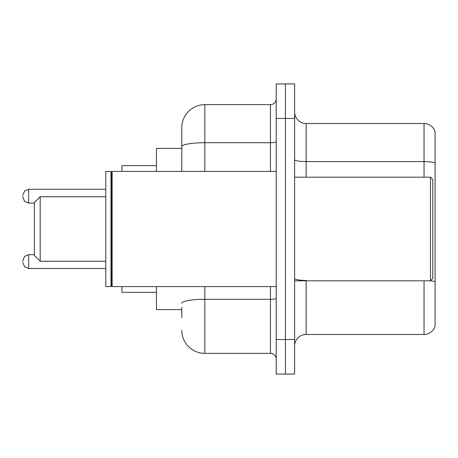 <?xml version="1.0" encoding="UTF-8"?>
<svg xmlns="http://www.w3.org/2000/svg" width="458" height="458" viewBox="0 0 458 458"><rect width="100%" height="100%" fill="white"/><g stroke="black" fill="none" stroke-linecap="round" stroke-linejoin="round"><path stroke-width="0.69" d="M181.792 168.887L181.792 146.709L181.792 148.403L156.464 148.403L156.464 171.429M181.792 309.597L156.464 309.597L156.464 286.571M181.792 317.657L181.792 307.295M276.208 339.533L276.208 374.077L285.42 374.077L285.42 339.533L285.42 374.077L294.631 374.077L294.631 339.533L285.42 339.533L285.42 118.467L285.42 339.533L276.208 339.533L276.208 118.467L285.42 118.467L285.42 83.923L285.42 118.467L294.631 118.467L294.631 339.533M294.631 118.467L294.631 83.923L276.208 83.923L276.208 118.467M204.823 286.571L204.823 353.353L270.449 353.353L270.449 286.571M181.792 171.429L181.792 127.679A23.026 23.026 0 0 1 204.823 104.647L270.449 104.647A5.759 5.759 0 0 0 276.208 98.894M181.792 127.679L181.792 140.343M276.208 359.106A5.759 5.759 0 0 0 270.449 353.353M204.823 353.353A23.026 23.026 0 0 1 181.792 330.321M294.631 345.985A11.513 11.513 0 0 1 306.144 334.466L424.045 334.466L424.045 280.811M435.1 131.824A11.513 11.513 0 0 0 424.045 123.534A11.513 11.513 0 0 1 435.1 131.824L435.1 326.176A11.513 11.513 0 0 1 424.045 334.466M435.1 163.031L435.1 163.031A11.513 1.998 180 0 0 424.045 161.588L424.045 123.534L306.144 123.534A11.513 11.513 0 0 1 294.631 112.015A11.513 11.513 0 0 0 306.144 123.534L306.144 177.189M435.1 163.191L435.1 288.414M40.172 261.237L40.172 196.763L34.413 202.516L34.413 255.484L40.172 261.237L105.798 261.237M121.92 286.571L121.92 292.324L156.464 292.324M156.464 165.676L121.92 165.676L121.92 171.429M430.497 177.189L432.799 179.49L432.799 278.51L430.497 280.811L430.497 177.189L294.631 177.189M112.136 286.571L111.557 285.992L111.557 172.008L112.136 171.429L112.136 286.571L276.208 286.571M110.979 286.571L105.798 286.571L105.798 171.429L110.979 171.429L110.979 286.571L111.557 285.992M22.9 261.587L22.9 260.436L22.9 261.587M22.9 196.184L22.9 197.335L22.9 196.184M276.208 298.295A5.759 1.002 0 0 1 270.449 299.297L204.823 299.297A23.026 3.996 180 0 0 181.792 303.299M204.823 104.647L204.823 142.707L270.449 142.707L270.449 104.647M181.792 146.709A23.026 3.996 180 0 1 204.823 142.707L204.823 171.429M270.449 171.429L270.449 142.707A5.759 1.002 0 0 0 276.208 141.705M306.144 280.811L306.144 334.466M424.045 177.189L424.045 161.588L306.144 161.588A11.513 1.998 -0 0 1 294.631 159.59M435.1 281.853A11.513 1.998 180 0 0 430.543 280.765M306.144 280.416A11.513 1.998 0 0 1 294.631 278.412M22.9 260.436L24.617 256.331L28.659 254.677L28.659 268.491L105.798 268.491M105.798 189.274L28.659 189.274L28.659 203.094L24.617 201.44L22.9 197.335M40.172 196.763L105.798 196.763M294.631 280.811L430.497 280.811M111.557 172.008L110.979 171.429M112.136 171.429L276.208 171.429M28.659 254.677L34.413 254.677M28.659 268.491L24.617 266.837L22.9 262.737M28.659 203.094L34.413 203.094M28.659 189.274L24.617 190.929L22.9 195.034"/></g></svg>
